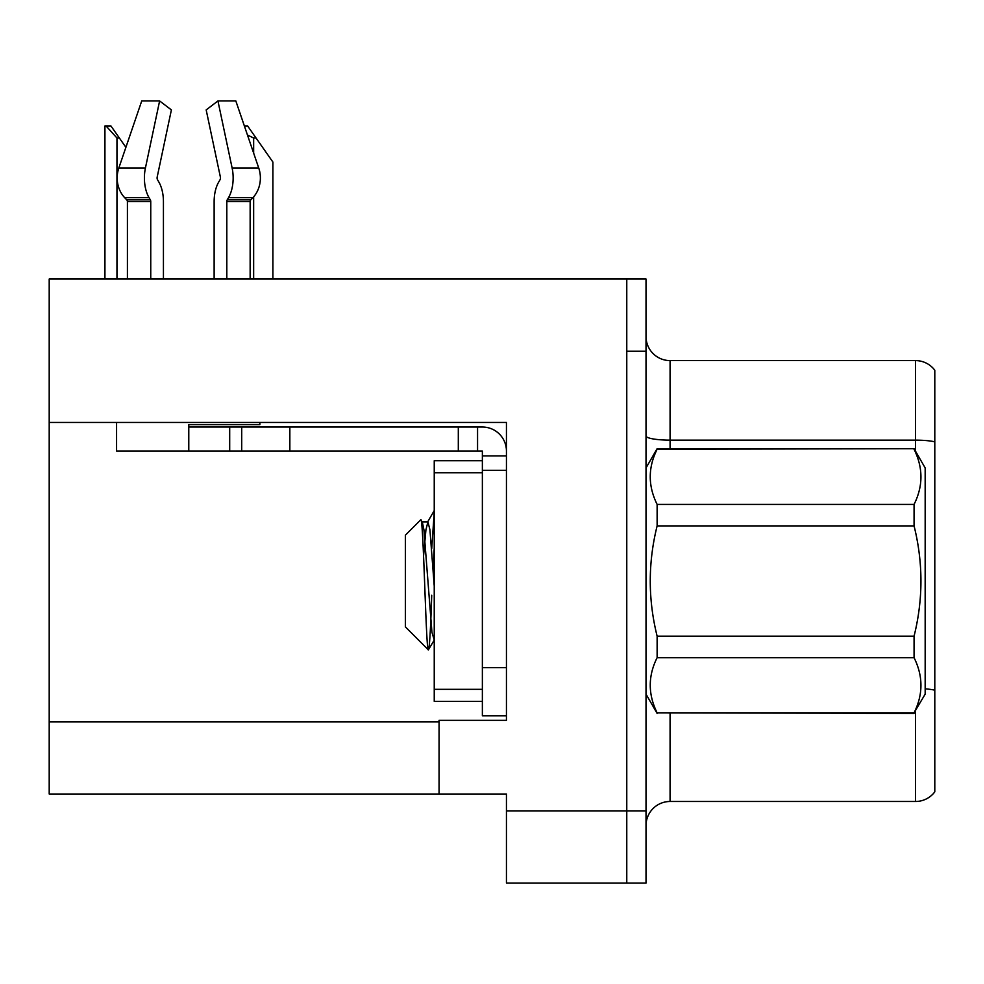 <?xml version="1.0" encoding="UTF-8"?>
<svg xmlns="http://www.w3.org/2000/svg" width="984" height="984" viewBox="0 0 984 984"><rect width="100%" height="100%" fill="white"/><g stroke="black" fill="none" stroke-linecap="round" stroke-linejoin="round"><path stroke-width="1.48" d="M506.44 470.34L506.44 667.681L482.369 667.681L482.369 715.811L506.44 715.811L506.44 667.681L506.44 720.374L439.061 720.374L439.061 794.014L49.2 794.014L49.2 422.456L506.44 422.456L506.44 470.34L482.369 470.34L482.369 451.09L458.31 451.09L458.31 427.019L482.369 427.019A24.071 24.071 0 0 1 506.44 451.103M439.061 794.014L506.44 794.014L506.44 883.054L626.771 883.054L626.771 810.865L626.771 883.054L646.021 883.054L646.021 810.865L626.771 810.865L626.771 279.025L49.2 279.025L49.2 422.456M646.021 825.539A24.071 24.071 0 0 1 670.079 801.48L915.551 801.48L915.551 710.817M626.771 279.025L646.021 279.025L646.021 351.214L626.771 351.214L626.771 810.865L506.44 810.865M934.8 370.23A24.071 24.071 0 0 0 915.551 360.599A24.071 24.071 0 0 1 934.8 370.23L934.8 791.849A24.071 24.071 0 0 1 915.551 801.48M646.021 351.214L646.021 810.865M934.8 441.816L934.8 443.489L934.8 441.816A24.071 4.182 180 0 0 915.551 440.143L915.551 360.599L670.079 360.599A24.071 24.071 0 0 1 646.021 336.54A24.071 24.071 0 0 0 670.079 360.599L670.079 448.679M226.812 279.025L226.812 201.634A2.411 1.267 90 0 1 227.23 199.838L228.509 197.661A26.47 13.948 -90 0 0 232.138 168.079L217.931 100.946L235.828 100.946L258.755 168.079L235.828 100.946L244.376 125.964L247.624 125.964L256.049 138.006L253.651 138.006L247.476 135.042M272.9 279.025L272.9 162.065L256.049 138.006M106.051 125.964L110.934 125.964L119.359 138.006L116.961 138.006L106.051 125.964L104.931 125.964L104.931 279.025M119.359 138.006L125.89 147.329M220.047 179.74A2.411 1.267 90 0 0 220.379 177.046A2.411 1.267 90 0 1 220.047 179.74A2.411 1.267 90 0 0 220.379 177.046A2.411 1.267 90 0 1 220.047 179.74L218.768 181.929A26.47 13.948 -90 0 0 214.131 201.634L214.131 279.025M259.874 422.456L259.874 424.621L188.78 424.621L188.78 427.019L241.72 427.019L241.72 451.09L116.579 451.09L116.579 422.456M232.138 168.079L258.755 168.079A26.47 22.497 90 0 1 252.9 197.661L250.822 199.838A2.411 2.042 -90 0 0 250.145 201.634L250.145 279.025M163.43 279.025L163.43 201.634A26.47 13.948 90 0 0 158.793 181.929L157.514 179.74A2.411 1.267 -90 0 1 157.182 177.046L171.388 109.913L159.617 100.946L145.411 168.079A26.47 13.948 90 0 0 149.039 197.661L150.331 199.838A2.411 1.267 -90 0 1 150.749 201.634L150.749 279.025M127.416 279.025L127.416 201.634A2.411 2.042 90 0 0 126.727 199.838L124.66 197.661A26.47 22.497 -90 0 1 118.806 168.079L141.733 100.946L159.617 100.946M157.182 177.046A2.411 1.267 -90 0 0 157.514 179.74L158.793 181.929M217.931 100.946L206.173 109.913L220.379 177.046M149.039 197.661L124.66 197.661L126.727 199.838L150.331 199.838M241.72 427.019L458.31 427.019M241.72 451.09L458.31 451.09M482.369 715.811L506.44 715.811M477.56 451.09L477.56 427.019M506.44 455.899L482.369 455.899M482.369 667.681L482.369 460.721L434.239 460.721L434.239 701.371L482.369 701.371M646.021 467.929L657.127 448.679L914.062 448.679L925.169 467.929L925.169 694.15L914.062 712.822C923.226 694.532 923.226 676.156 914.062 657.681L657.127 657.681C647.964 675.959 647.964 694.335 657.127 712.822L914.062 713.4M914.062 448.679L657.127 449.27C647.964 467.548 647.964 485.924 657.127 504.411L657.127 525.899C647.976 562.639 647.976 599.404 657.127 636.181L657.127 657.681M657.127 504.411L914.062 504.411C923.226 486.133 923.226 467.744 914.062 449.27M914.062 504.411L914.062 525.899L657.127 525.899M657.127 636.181L914.062 636.181C923.226 599.404 923.226 562.639 914.062 525.899M914.062 636.181L914.062 657.681M646.021 694.15L657.127 713.4M434.239 512.172L431.718 548.678M434.239 548.113L433.108 567.756M434.239 640.043L431.939 632.281L423.919 529.798L422.37 522.27L420.734 519.835L405.371 535.198L405.371 626.882L428.36 649.883L434.411 639.809M420.734 519.835C423.428 514.411 425.974 652.638 428.36 649.883C429.479 648.481 430.598 630.264 431.718 595.234M657.127 712.822L914.062 712.822M422.37 522.27L421.521 522.147M434.239 586.046L429.934 529.798L427.929 521.877L425.924 529.798L423.575 555.874M49.2 721.826L439.061 721.826M670.079 713.4L670.079 801.48M915.551 451.262L915.551 440.143L670.079 440.143A24.071 4.182 0 0 1 646.021 435.974M934.8 690.178A24.071 4.182 180 0 0 925.169 688.849M253.651 279.025L253.651 196.825M253.651 153.135L253.651 138.006M116.961 279.025L116.961 138.006M188.78 451.09L188.78 427.019M250.145 201.634L226.812 201.634M150.749 201.634L127.416 201.634M145.411 168.079L118.806 168.079M252.9 197.661L228.509 197.661M250.822 199.838L227.23 199.838M289.849 451.09L289.849 427.019M229.69 451.09L229.69 427.019M434.239 689.329L482.369 689.329M434.239 472.751L482.369 472.751M421.915 521.877L427.929 521.877M427.462 522.27L434.239 510.585"/></g></svg>
